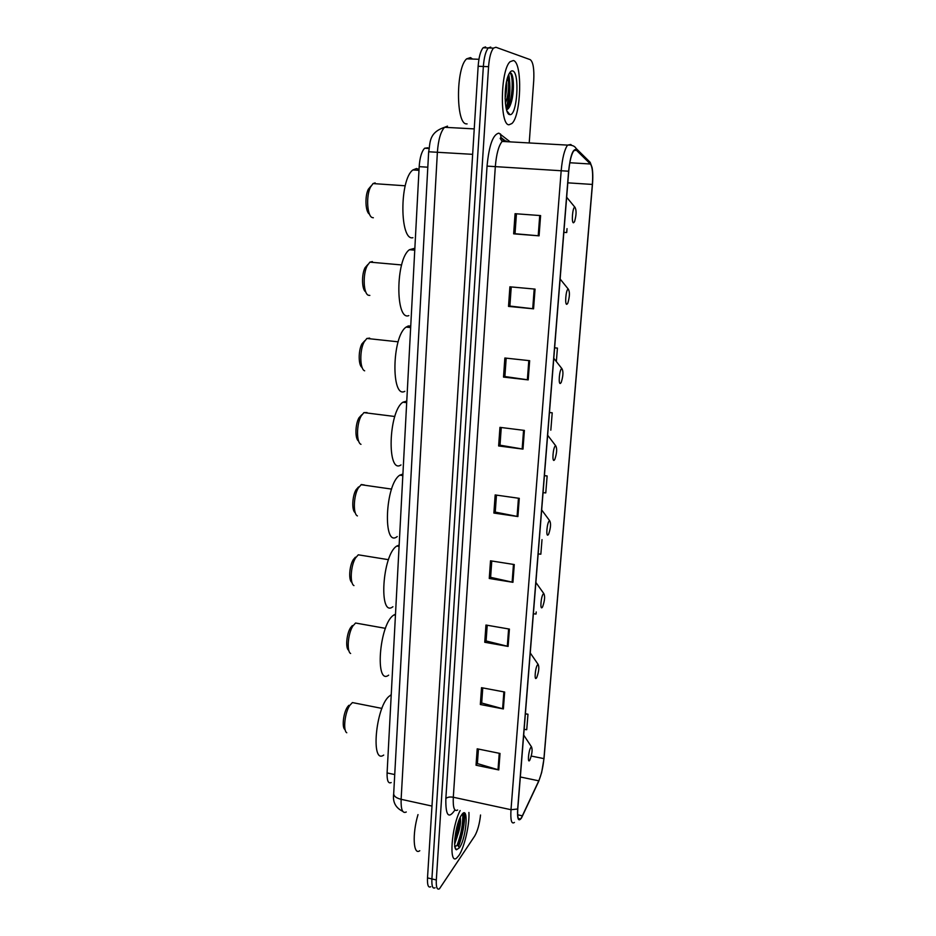 <?xml version="1.0" encoding="UTF-8"?>
<svg xmlns="http://www.w3.org/2000/svg" width="936" height="936" viewBox="0 0 936 936"><rect width="100%" height="100%" fill="white"/><g stroke="black" fill="none" stroke-linecap="round" stroke-linejoin="round"><path stroke-width="1.4" d="M391.19 782.566C388.276 783.888 386.907 780.671 387.094 772.937L419.176 166.655C419.831 157.482 421.668 151.339 424.663 148.216L427.881 147.794M506.259 108.74C508.4 100.129 509.137 90.897 508.482 81.034M457.564 845.465C461.846 834.034 463.741 823.282 463.25 813.22C463.741 823.282 461.846 834.034 457.564 845.465M454.674 841.148L455.06 839.99M457.084 832.712L459.085 819.995M485.585 46.905L483.128 47.759C480.507 50.918 478.846 57.096 478.144 66.269L427.506 877.886C427.214 885.093 428.29 888.03 430.735 886.72M529.214 142.951L533.731 80.578C534.292 68.913 533.146 61.94 530.267 59.67L495.904 47.256L493.506 48.11C490.932 51.281 489.294 57.47 488.569 66.678L436.316 879.969L431.905 878.927C431.601 886.135 432.666 889.083 435.088 887.761C432.666 889.083 431.601 886.135 431.905 878.927L483.35 66.479L431.905 878.927L427.506 877.886M490.733 47.081L488.311 47.935C485.714 51.106 484.064 57.283 483.35 66.479C484.064 57.283 485.714 51.106 488.311 47.935L490.733 47.081M458.886 855.504C464.361 847.642 469.696 824.534 468.913 812.46C469.696 824.534 464.361 847.642 458.886 855.504L456.639 858.055L458.886 855.504M458.523 846.659C462.583 835.298 464.677 824.16 464.806 813.255C464.677 824.16 462.583 835.298 458.523 846.659M508.985 124.781L511.898 123.529C521.212 115.584 522.686 62.466 513.396 60.524L510.038 61.741C500.362 70.258 499.66 125.284 508.985 124.781L511.898 123.529C521.212 115.584 522.686 62.466 513.396 60.524L510.038 61.741C500.362 70.258 499.66 125.284 508.985 124.781M521.539 817.549L520.463 818.977C518.17 820.626 517.28 817.233 517.795 808.798L568.737 171.229C569.685 161.074 571.381 154.241 573.815 150.708L576.342 150.181L590.417 163.999C592.453 166.912 593.108 173.733 592.359 184.439L543.921 758.616C543.02 767.473 541.312 774.868 538.785 780.823L521.539 817.549M521.504 817.97L538.773 781.197L541.64 772.563L544.027 758.441L592.465 184.451C593.014 177.559 592.886 171.92 592.078 167.532L590.476 163.496L576.4 149.655C572.937 148.45 570.34 155.645 568.608 171.218L517.655 809.008C517.14 819.187 518.427 822.182 521.504 817.97M508.798 74.365C510.646 85.585 510.214 97.04 507.487 108.74M460.278 817.268L460.266 817.303C461.155 822.615 459.868 829.659 456.417 838.41L454.99 840.072C458.511 831.776 460.231 824.265 460.138 817.537M460.138 819.995L459.868 822.884M457.154 836.737L454.662 844.178M540.598 215.584L515.069 213.701L513.653 233.836L539.077 235.837L540.598 215.584M516.438 213.806L515.022 233.719L539.077 235.837M515.022 233.696L513.653 233.836M535.053 289.107L509.898 286.814L508.517 306.411L533.567 308.821L535.053 289.107M511.243 286.931L509.886 306.06L533.567 308.821M509.886 306.014L508.517 306.411M529.659 360.688L504.855 358.008L503.51 377.091L528.208 379.887L529.659 360.688M506.189 358.149L504.878 376.529L528.208 379.887M504.89 376.459L503.51 377.091M524.394 430.408L499.953 427.354L498.631 445.957L522.99 449.104L524.394 430.408M501.263 427.518L500.011 445.185L522.99 449.104M500.011 445.08L498.631 445.957M500.023 753.445L477.196 748.812L476.038 765.227L498.783 769.942L500.023 753.445M478.425 749.057L477.395 763.577L498.783 769.942M477.407 763.378L476.038 765.227M504.656 692.032L481.525 687.679L480.332 704.504L503.381 708.938L504.656 692.032M482.765 687.913L481.689 703.006L503.381 708.938M481.701 702.831L480.332 704.504M509.406 629.086L485.959 625.037L484.743 642.272L508.096 646.413L509.406 629.086M487.211 625.248L486.1 640.949L508.096 646.413M486.112 640.786L484.743 642.272M514.274 564.537L490.511 560.804L489.259 578.483L512.94 582.309L514.274 564.537M491.774 561.003L490.616 577.325L512.94 582.309M490.628 577.184L489.259 578.483M519.269 498.338L495.167 494.933L493.88 513.057L517.9 516.555L519.269 498.338M496.454 495.109L495.249 512.097L517.9 516.555M495.261 511.969L493.88 513.057M460.138 810.541C451.468 826.933 448.718 865.273 456.639 858.055C448.718 865.273 451.468 826.933 460.138 810.541M436.316 879.969C436.012 887.188 437.053 890.136 439.452 888.802L474.739 835.977C477.617 830.922 479.56 823.926 480.542 815.01M556.347 361.542L557.423 348.098L554.627 347.806M563.858 232.35L566.713 232.549L567.029 228.63M538.153 553.925L540.844 554.194L542.014 539.627M533.742 613.805L536.035 614.051L536.199 611.957M524.137 729.378L526.734 729.694L527.974 714.226L525.389 713.735M550.824 430.174L552.217 412.799L549.455 412.46M543.055 492.652L545.77 492.921L547.139 475.956L544.413 475.582M547.139 475.956L544.413 475.699M527.974 714.226L525.365 713.922M552.217 412.799L549.455 412.554M557.423 348.098L554.627 347.876M418.006 814.601C412.121 834.175 413.314 855.773 419.784 850.707M459.412 847.794C466.608 837.767 468.995 803.848 461.67 814.846L461.249 815.49C455.914 823.376 452.334 848.964 456.44 849.783L459.412 847.794M454.662 841.359L456.417 838.41M454.592 846.635L456.464 845.828L454.814 845.968M456.464 845.828L454.908 846.647M459.517 818.918C459.248 825.224 457.681 831.893 454.814 838.913M348.8 705.334L347.396 707.078C343.336 712.986 341.722 727.705 344.939 729.53L345.209 730.01M355.317 703.147L352.404 702.573L349.771 705.393C344.822 712.588 342.857 730.571 346.765 732.759M530.806 747.466C528.466 750.707 527.377 764.15 529.764 760.196L529.916 759.95C532.104 753.983 532.642 749.631 531.508 746.893L530.806 747.466M391.236 694.769L388.849 696.489C375.57 708.025 370.691 764.782 383.701 755.071M352.357 625.564L350.544 627.74C346.507 633.859 345.314 648.566 348.707 650.274L348.824 650.473M358.734 623.587L355.563 623.025L352.872 626.02C347.958 633.473 346.507 651.444 350.626 653.492M537.545 664.817C535.205 667.567 534.082 681.466 536.468 677.98L536.761 677.512C538.925 671.428 539.382 667.052 538.13 664.396L537.545 664.817M395.495 614.168L393.097 615.514C379.185 625.552 374.833 685.831 388.651 675.16M355.399 557.189L353.246 559.705C349.245 566.011 348.426 580.776 351.959 582.391M361.624 555.352L358.277 554.814L355.551 557.95C350.672 565.625 349.666 583.666 353.96 585.597M543.325 593.88C540.996 596.197 539.838 610.494 542.225 607.417L542.634 606.785C544.775 600.596 545.161 596.197 543.816 593.576L543.325 593.88M399.157 545.068L396.735 546.086C382.262 554.697 378.436 618.24 392.898 606.739M358.535 486.954L356.054 489.762C352.135 496.185 351.62 510.916 355.224 512.635M364.361 484.977L361.331 484.544L358.324 487.948C353.492 495.858 352.93 514.098 357.412 515.911M549.268 520.931C546.952 522.791 545.758 537.498 548.133 534.854L548.671 534.082C550.777 527.764 551.105 523.306 549.666 520.732L549.268 520.931M402.913 474.072L399.801 475.16C385.059 484.193 382.602 548.519 397.227 536.55M361.741 414.788L358.956 417.842C355.118 424.394 354.92 439.23 358.617 441.02M367.017 412.554L363.905 412.624L361.191 415.958C356.417 424.113 356.312 442.658 360.98 444.331M555.387 445.875C553.082 447.244 551.854 462.384 554.229 460.208L554.872 459.307C556.943 452.837 557.201 448.321 555.68 445.758L555.387 445.875M406.774 401.099L402.913 402.211C388.405 411.395 386.732 474.798 400.982 464.935M364.888 340.645L361.951 343.851C358.195 350.555 358.324 365.613 362.115 367.45M369.685 338.118L366.853 338.458L364.174 341.886C359.459 350.286 359.81 369.252 364.654 370.82M561.694 368.62C559.389 369.474 558.125 385.07 560.488 383.374L561.249 382.368C563.273 375.745 563.472 371.147 561.857 368.573L561.694 368.62M410.74 326.067L408.271 325.974L406.119 327.097C391.903 336.398 390.955 399.075 404.843 391.318M367.93 264.432L365.063 267.696C361.378 274.576 361.834 289.984 365.742 291.845M372.399 261.589L369.895 262.139L367.275 265.625C362.606 274.295 363.437 293.822 368.433 295.261L369.849 295.413M568.175 289.072C565.894 289.376 564.583 305.428 566.935 304.258L567.813 303.194C569.79 296.373 569.93 291.669 568.234 289.06L568.175 289.072M413.899 248.508L409.453 249.713C395.565 259.096 395.273 321.27 408.821 315.607M371.065 185.995L368.293 189.283C364.666 196.361 365.461 212.261 369.486 214.133M375.149 182.883L373.043 183.573L370.492 187.095C365.882 196.045 367.169 216.274 372.341 217.597L373.347 217.76M574.856 207.113L574.809 207.125C572.539 207.149 571.276 223.388 573.581 222.768L574.564 221.656C576.471 214.789 576.576 209.945 574.856 207.113M419.024 169.463L416.532 168.515L412.916 169.942C399.38 179.396 399.695 241.277 412.905 237.709M472.575 59.05L470.504 57.587L466.69 58.828C455.774 67.591 455.832 124.383 466.456 123.868L467.087 123.903M508.342 75.406L508.412 81.701L507.289 78.577M508.412 81.701C509.044 88.955 508.037 96.151 505.381 103.288M506.505 81.865C506.996 86.627 506.528 92.102 505.101 98.303M506.516 109.734C508.19 109.36 509.675 107.195 510.974 103.252C514.496 92.886 513.981 75.044 510.904 73.078L509.5 73.031M509.687 114.578L509.921 114.613C517.152 116.041 519.995 72.353 512.682 70.925C511.325 70.551 509.991 71.768 508.681 74.599C503.463 85.199 504.293 114.625 509.687 114.578M509.746 72.95C513.724 73.979 512.87 101.334 506.961 109.606M511.957 74.693C514.051 82.38 513.513 92.278 510.319 104.399L509.125 107.464M394.735 774.563L387.094 772.937M427.81 167.205L419.176 166.655M447.502 126.138L444.565 127.296C440.692 131.555 438.305 139.862 437.381 152.217L401.123 799.309C400.83 809.582 402.538 813.805 406.271 811.992M431.987 806.072L401.123 799.309C396.384 798.127 393.904 796.314 393.682 793.857L393.693 793.634M478.144 66.269L488.569 66.678M402.749 811.337C395.565 807.827 392.547 802 393.682 793.857L428.653 151.772L472.645 154.335M454.931 809.968C448.578 819.409 445.548 815.619 445.852 798.595L487.048 166.105L495.32 166.631L453.305 797.25C452.86 807.686 454.323 811.933 457.669 810.003M487.048 166.105C489.037 145.337 492.979 134.351 498.876 133.146L510.155 141.874M504.668 140.248L502.141 141.418C498.631 145.724 496.361 154.136 495.32 166.631L561.179 170.75C562.349 158.067 564.478 149.526 567.567 145.115L570.796 144.483L571.592 145.255M590.476 163.496L586.65 158.851M576.4 149.655L576.096 148.438C574.692 145.969 571.849 144.869 567.567 145.115L502.141 141.418L500.163 138.341L501.006 137.452L500.456 133.906M568.608 171.218L561.179 170.75L510.997 809.71L517.655 809.008M514.426 822.428C511.524 824.487 510.377 820.252 510.997 809.71L453.305 797.25C449.83 796.676 447.349 797.121 445.852 798.595M506.984 141.687L505.92 140.833M503.217 139.979L501.006 137.452L504.422 140.236M592.359 184.439L567.813 182.836M590.417 163.999L569.813 162.747M576.342 150.181L574.447 150.076M522.44 815.841L517.655 814.8M538.785 780.823L520.334 776.985M543.921 758.616L531.285 756.066M518.45 498.221L517.082 516.415M513.466 564.408L512.132 582.145M508.611 628.945L507.312 646.238M503.872 691.891L502.597 708.751M499.251 753.293L498.01 769.743M523.563 430.303L522.159 448.987M528.805 360.594L527.366 379.77M534.199 289.025L532.713 308.728M539.733 215.514L538.212 235.755M457.189 844.986C461.284 833.917 463.144 823.446 462.77 813.571M457.692 845.617C461.951 834.152 463.87 823.317 463.449 813.115M454.639 842.798L455.949 838.948M457.131 834.772L459.705 818.497M508.774 114.11L509.02 113.525M512.577 96.408C513.279 88.101 513.022 80.753 511.816 74.377M506.61 109.711C509.465 98.409 510.061 86.943 508.377 75.336M428.945 148.473L424.663 148.216M483.128 47.759L493.506 48.11M428.653 151.772C430.501 143.98 427.892 132.842 444.565 127.296L474.236 128.899M520.463 818.977L518.333 818.509M592.078 167.532L590.183 162.337L576.096 148.438M455.071 847.466L456.44 849.783M347.396 707.078L349.771 705.393M390.429 695.202L391.201 695.354M531.508 746.893L523.68 735.029M352.404 702.573L381.935 708.412M350.544 627.74L352.872 626.02M393.857 614.94L395.448 615.209M538.13 664.396L530.244 652.942M355.563 623.025L385.456 628.348M353.246 559.705L355.551 557.95M396.794 546.039L399.087 546.402M543.816 593.576L535.872 582.461M358.277 554.814L388.475 559.681M356.054 489.762L358.324 487.948M361.05 484.708L391.587 489.095M399.801 475.16L402.831 475.593M549.666 520.732L541.675 509.921M358.956 417.842L361.191 415.958M363.905 412.624L394.816 416.497M402.913 402.211L406.692 402.679M555.68 445.758L547.642 435.228M361.951 343.851L364.174 341.886M366.853 338.458L398.151 341.815M406.119 327.097L410.658 327.565M561.857 368.573L553.784 358.289M365.063 267.696L367.275 265.625M369.895 262.139L401.614 264.946M409.453 249.713L414.753 250.158M568.234 289.06L560.126 278.998M368.293 189.283L370.492 187.095M373.043 183.573L405.218 185.784M574.809 207.125L566.654 197.239M412.916 169.942L418.977 170.329M466.69 58.828L478.94 59.284M506.926 110.986L509.921 114.613M510.974 103.264L510.319 104.399"/></g></svg>

